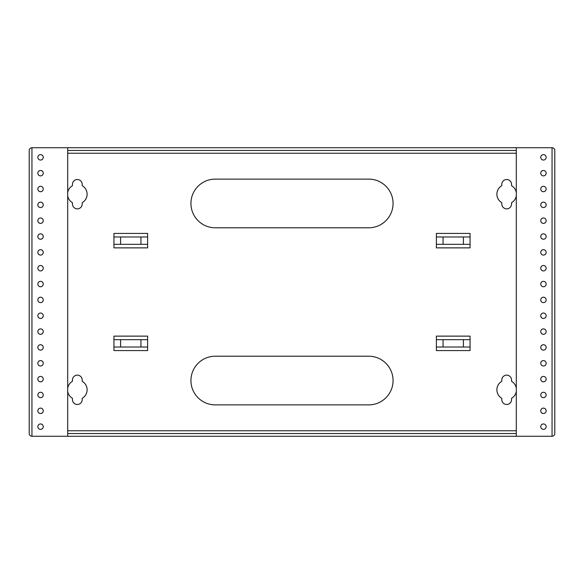 <?xml version="1.0" encoding="UTF-8"?>
<svg xmlns="http://www.w3.org/2000/svg" width="584" height="584" viewBox="0 0 584 584"><rect width="100%" height="100%" fill="white"/><g stroke="black" fill="none" stroke-linecap="round" stroke-linejoin="round"><path stroke-width="0.88" d="M546.149 157.344A2.701 2.701 0 0 1 543.441 160.045A2.701 2.701 0 0 1 540.74 157.344A2.701 2.701 0 0 1 543.441 154.636A2.701 2.701 0 0 1 546.149 157.344M546.149 189.004A2.701 2.701 0 0 1 543.441 191.705A2.701 2.701 0 0 1 540.74 189.004A2.701 2.701 0 0 1 543.441 186.296A2.701 2.701 0 0 1 546.149 189.004M546.149 299.906A2.701 2.701 0 0 1 543.441 302.614A2.701 2.701 0 0 1 540.74 299.906A2.701 2.701 0 0 1 543.441 297.205A2.701 2.701 0 0 1 546.149 299.906M546.149 284.065A2.701 2.701 0 0 1 543.441 286.766A2.701 2.701 0 0 1 540.74 284.065A2.701 2.701 0 0 1 543.441 281.364A2.701 2.701 0 0 1 546.149 284.065M546.149 173.185A2.701 2.701 0 0 1 543.441 175.886A2.701 2.701 0 0 1 540.74 173.185A2.701 2.701 0 0 1 543.441 170.484A2.701 2.701 0 0 1 546.149 173.185M546.149 268.224A2.701 2.701 0 0 1 543.441 270.925A2.701 2.701 0 0 1 540.74 268.224A2.701 2.701 0 0 1 543.441 265.516A2.701 2.701 0 0 1 546.149 268.224M546.149 252.376A2.701 2.701 0 0 1 543.441 255.084A2.701 2.701 0 0 1 540.74 252.376A2.701 2.701 0 0 1 543.441 249.675A2.701 2.701 0 0 1 546.149 252.376M546.149 236.535A2.701 2.701 0 0 1 543.441 239.236A2.701 2.701 0 0 1 540.74 236.535A2.701 2.701 0 0 1 543.441 233.834A2.701 2.701 0 0 1 546.149 236.535M546.149 220.694A2.701 2.701 0 0 1 543.441 223.395A2.701 2.701 0 0 1 540.74 220.694A2.701 2.701 0 0 1 543.441 217.985A2.701 2.701 0 0 1 546.149 220.694M546.149 204.845A2.701 2.701 0 0 1 543.441 207.554A2.701 2.701 0 0 1 540.74 204.845A2.701 2.701 0 0 1 543.441 202.144A2.701 2.701 0 0 1 546.149 204.845M546.149 379.125A2.701 2.701 0 0 1 543.441 381.834A2.701 2.701 0 0 1 540.74 379.125A2.701 2.701 0 0 1 543.441 376.424A2.701 2.701 0 0 1 546.149 379.125M546.149 394.974A2.701 2.701 0 0 1 543.441 397.675A2.701 2.701 0 0 1 540.74 394.974A2.701 2.701 0 0 1 543.441 392.266A2.701 2.701 0 0 1 546.149 394.974M546.149 410.815A2.701 2.701 0 0 1 543.441 413.516A2.701 2.701 0 0 1 540.74 410.815A2.701 2.701 0 0 1 543.441 408.114A2.701 2.701 0 0 1 546.149 410.815M546.149 426.656A2.701 2.701 0 0 1 543.441 429.364A2.701 2.701 0 0 1 540.74 426.656A2.701 2.701 0 0 1 543.441 423.955A2.701 2.701 0 0 1 546.149 426.656M546.149 363.284A2.701 2.701 0 0 1 543.441 365.986A2.701 2.701 0 0 1 540.74 363.284A2.701 2.701 0 0 1 543.441 360.583A2.701 2.701 0 0 1 546.149 363.284M546.149 347.443A2.701 2.701 0 0 1 543.441 350.144A2.701 2.701 0 0 1 540.74 347.443A2.701 2.701 0 0 1 543.441 344.735A2.701 2.701 0 0 1 546.149 347.443M546.149 331.595A2.701 2.701 0 0 1 543.441 334.303A2.701 2.701 0 0 1 540.74 331.595A2.701 2.701 0 0 1 543.441 328.894A2.701 2.701 0 0 1 546.149 331.595M546.149 315.754A2.701 2.701 0 0 1 543.441 318.455A2.701 2.701 0 0 1 540.74 315.754A2.701 2.701 0 0 1 543.441 313.046A2.701 2.701 0 0 1 546.149 315.754M37.85 157.344A2.701 2.701 0 0 0 40.559 160.045A2.701 2.701 0 0 0 43.26 157.344A2.701 2.701 0 0 0 40.559 154.636A2.701 2.701 0 0 0 37.85 157.344M37.85 189.004A2.701 2.701 0 0 0 40.559 191.705A2.701 2.701 0 0 0 43.26 189.004A2.701 2.701 0 0 0 40.559 186.296A2.701 2.701 0 0 0 37.85 189.004M37.85 299.906A2.701 2.701 0 0 0 40.559 302.614A2.701 2.701 0 0 0 43.26 299.906A2.701 2.701 0 0 0 40.559 297.205A2.701 2.701 0 0 0 37.85 299.906M37.85 284.065A2.701 2.701 0 0 0 40.559 286.766A2.701 2.701 0 0 0 43.26 284.065A2.701 2.701 0 0 0 40.559 281.364A2.701 2.701 0 0 0 37.85 284.065M37.85 173.185A2.701 2.701 0 0 0 40.559 175.886A2.701 2.701 0 0 0 43.26 173.185A2.701 2.701 0 0 0 40.559 170.484A2.701 2.701 0 0 0 37.85 173.185M37.85 268.224A2.701 2.701 0 0 0 40.559 270.925A2.701 2.701 0 0 0 43.26 268.224A2.701 2.701 0 0 0 40.559 265.516A2.701 2.701 0 0 0 37.85 268.224M37.85 252.376A2.701 2.701 0 0 0 40.559 255.084A2.701 2.701 0 0 0 43.26 252.376A2.701 2.701 0 0 0 40.559 249.675A2.701 2.701 0 0 0 37.85 252.376M37.85 236.535A2.701 2.701 0 0 0 40.559 239.236A2.701 2.701 0 0 0 43.26 236.535A2.701 2.701 0 0 0 40.559 233.834A2.701 2.701 0 0 0 37.85 236.535M37.85 220.694A2.701 2.701 0 0 0 40.559 223.395A2.701 2.701 0 0 0 43.26 220.694A2.701 2.701 0 0 0 40.559 217.985A2.701 2.701 0 0 0 37.85 220.694M37.85 204.845A2.701 2.701 0 0 0 40.559 207.554A2.701 2.701 0 0 0 43.26 204.845A2.701 2.701 0 0 0 40.559 202.144A2.701 2.701 0 0 0 37.85 204.845M37.85 379.125A2.701 2.701 0 0 0 40.559 381.834A2.701 2.701 0 0 0 43.26 379.125A2.701 2.701 0 0 0 40.559 376.424A2.701 2.701 0 0 0 37.85 379.125M37.85 394.974A2.701 2.701 0 0 0 40.559 397.675A2.701 2.701 0 0 0 43.26 394.974A2.701 2.701 0 0 0 40.559 392.266A2.701 2.701 0 0 0 37.85 394.974M37.85 410.815A2.701 2.701 0 0 0 40.559 413.516A2.701 2.701 0 0 0 43.26 410.815A2.701 2.701 0 0 0 40.559 408.114A2.701 2.701 0 0 0 37.85 410.815M37.85 426.656A2.701 2.701 0 0 0 40.559 429.364A2.701 2.701 0 0 0 43.26 426.656A2.701 2.701 0 0 0 40.559 423.955A2.701 2.701 0 0 0 37.85 426.656M37.85 363.284A2.701 2.701 0 0 0 40.559 365.986A2.701 2.701 0 0 0 43.26 363.284A2.701 2.701 0 0 0 40.559 360.583A2.701 2.701 0 0 0 37.85 363.284M37.85 347.443A2.701 2.701 0 0 0 40.559 350.144A2.701 2.701 0 0 0 43.26 347.443A2.701 2.701 0 0 0 40.559 344.735A2.701 2.701 0 0 0 37.85 347.443M37.85 331.595A2.701 2.701 0 0 0 40.559 334.303A2.701 2.701 0 0 0 43.26 331.595A2.701 2.701 0 0 0 40.559 328.894A2.701 2.701 0 0 0 37.85 331.595M37.85 315.754A2.701 2.701 0 0 0 40.559 318.455A2.701 2.701 0 0 0 43.26 315.754A2.701 2.701 0 0 0 40.559 313.046A2.701 2.701 0 0 0 37.85 315.754M215.27 356.211A24.331 24.331 0 0 0 190.939 380.549A24.331 24.331 0 0 0 215.27 404.88L368.73 404.88A24.331 24.331 0 0 0 393.061 380.549A24.331 24.331 0 0 0 368.73 356.211L215.27 356.211M67.7 391.55A9.782 9.782 0 0 0 72.438 398.281L72.438 399.587A4.891 4.891 0 0 0 77.329 404.478A4.891 4.891 0 0 0 82.22 399.587L82.22 398.281A9.782 9.782 0 0 0 82.22 381.337L82.22 380.031A4.891 4.891 0 0 0 77.329 375.14A4.891 4.891 0 0 0 72.438 380.031L72.438 381.337A9.782 9.782 0 0 0 67.7 388.068M42.552 412.64A4.811 4.811 0 0 0 41.727 413.253M516.3 388.068A9.782 9.782 0 0 0 511.562 381.337L511.562 380.031A4.891 4.891 0 0 0 506.671 375.14A4.891 4.891 0 0 0 501.78 380.031L501.78 381.337A9.782 9.782 0 0 0 501.78 398.281L501.78 399.587A4.891 4.891 0 0 0 506.671 404.478A4.891 4.891 0 0 0 511.562 399.587L511.562 398.281A9.782 9.782 0 0 0 516.3 391.55M516.3 192.45A9.782 9.782 0 0 0 511.562 185.719L511.562 184.413A4.891 4.891 0 0 0 506.671 179.522A4.891 4.891 0 0 0 501.78 184.413L501.78 185.719A9.782 9.782 0 0 0 501.78 202.663L501.78 203.969A4.891 4.891 0 0 0 506.671 208.86A4.891 4.891 0 0 0 511.562 203.969L511.562 202.663A9.782 9.782 0 0 0 516.3 195.932M67.7 195.932A9.782 9.782 0 0 0 72.438 202.663L72.438 203.969A4.891 4.891 0 0 0 77.329 208.86A4.891 4.891 0 0 0 82.22 203.969L82.22 202.663A9.782 9.782 0 0 0 82.22 185.719L82.22 184.413A4.891 4.891 0 0 0 77.329 179.522A4.891 4.891 0 0 0 72.438 184.413L72.438 185.719A9.782 9.782 0 0 0 67.7 192.45M215.27 179.12A24.331 24.331 0 0 0 190.939 203.451A24.331 24.331 0 0 0 215.27 227.789L368.73 227.789A24.331 24.331 0 0 0 393.061 203.451A24.331 24.331 0 0 0 368.73 179.12L215.27 179.12M436.379 336.128L436.379 350.568L470.069 350.568L470.069 336.128L436.379 336.128M147.621 339.684L147.621 336.128L113.931 336.128L113.931 339.684L147.621 339.684L147.621 350.568L113.931 350.568L113.931 339.684M470.069 247.871L470.069 244.316L436.379 244.316L436.379 247.871L470.069 247.871M147.621 247.871L147.621 233.432L113.931 233.432L113.931 247.871L147.621 247.871M542.273 413.253A4.811 4.811 0 0 0 541.448 412.64M541.448 171.36A4.811 4.811 0 0 0 542.273 170.747M41.727 170.747A4.811 4.811 0 0 0 42.552 171.36M470.069 244.316L470.069 233.432L436.379 233.432L436.379 244.316M554.8 150.475C554.625 148.818 553.712 147.905 552.055 147.73A2.745 2.745 0 0 1 554.8 150.475L554.8 433.525C554.625 435.182 553.712 436.095 552.055 436.27L552.055 147.73L516.3 147.73L516.3 436.27L552.055 436.27M29.2 433.525L29.2 150.475L29.2 433.525C29.375 435.182 30.288 436.095 31.945 436.27L67.7 436.27L67.7 147.73L516.3 147.73M29.2 150.475C29.375 148.818 30.288 147.905 31.945 147.73L67.7 147.73M67.7 436.27L516.3 436.27M67.7 150.475L516.3 150.475M67.7 433.525L516.3 433.525M113.931 244.316L147.621 244.316M113.931 236.98L120.618 236.98L120.618 244.316M120.618 236.98L140.941 236.98L140.941 244.316M140.941 236.98L147.621 236.98M470.069 236.98L443.059 236.98L443.059 244.316M443.059 236.98L436.379 236.98M463.382 236.98L463.382 244.316M113.931 347.02L140.941 347.02L140.941 339.684M140.941 347.02L147.621 347.02M120.618 347.02L120.618 339.684M470.069 339.684L436.379 339.684M470.069 347.02L463.382 347.02L463.382 339.684M463.382 347.02L443.059 347.02L443.059 339.684M443.059 347.02L436.379 347.02M516.3 153.227L67.7 153.227M67.7 430.773L516.3 430.773M31.945 147.73L31.945 436.27"/></g></svg>
